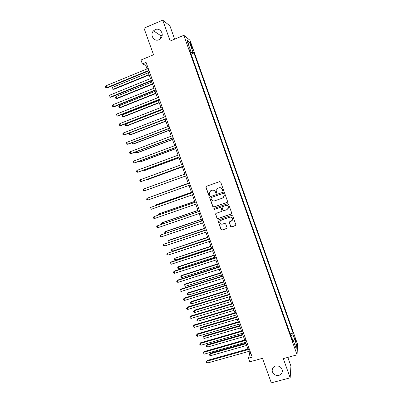 <?xml version="1.0" encoding="UTF-8"?>
<svg xmlns="http://www.w3.org/2000/svg" width="403" height="403" viewBox="0 0 403 403"><rect width="100%" height="100%" fill="white"/><g stroke="black" fill="none" stroke-linecap="round" stroke-linejoin="round"><path stroke-width="0.6" d="M223.212 190.805L223.544 190.095L220.698 182.101L219.685 181.612L206.371 186.312L205.903 187.319L208.749 195.259L209.449 195.601L209.807 195.153L209.278 192.715L210.91 190.654L212.018 190.266C213.499 189.909 214.577 190.433 215.237 191.838L215.605 192.866L216.31 193.208L216.673 192.74L216.134 190.382L217.786 188.246L218.9 187.853C220.391 187.496 221.469 188.02 222.134 189.425L222.501 190.458L223.212 190.805M217.363 188.438L219.02 187.778C220.512 187.42 221.59 187.944 222.249 189.35L222.617 190.377L223.398 190.695M206.336 186.327L206.044 187.249L208.885 195.173L209.625 195.5M210.527 190.831L212.149 190.191C213.63 189.833 214.703 190.352 215.363 191.757L215.731 192.785L216.492 193.102M275.571 366.03C273.259 366.816 272.121 368.392 272.151 370.765C272.967 374.281 275.219 375.813 278.911 375.364C281.274 374.563 282.412 372.946 282.337 370.518C281.46 367.057 279.208 365.561 275.571 366.03M155.271 29.615L153.538 30.824C149.498 34.673 153.971 42.129 158.898 39.761L160.958 38.194C164.52 34.179 159.976 27.323 155.271 29.615M162.197 35.091L161.135 35.938L159.643 39.368M295.49 339.17L294.795 337.664C294.497 337.659 294.699 338.742 295.399 340.913L296.094 342.424C296.391 342.419 296.19 341.336 295.49 339.17M230.627 226.431L231.634 226.929L235.387 225.675L235.911 224.955L232.733 215.882L231.72 215.388L218.396 219.887L217.882 220.552L221.061 229.619L222.063 230.113L226.562 228.617L227.035 227.63L225.695 223.877L224.688 223.383L222.456 224.133C220.773 224.38 219.842 223.655 219.655 221.957L221.035 220.159L229.806 217.202C231.448 216.94 232.39 217.635 232.627 219.282L231.226 221.192L229.76 221.68L229.242 222.385L230.627 226.431L231.735 226.798L235.8 225.348M174.65 39.167L169.905 25.822L162.726 20.15L143.997 28.18L153.548 54.783L140.969 60.017L142.38 63.921L146.062 62.394L252.223 357.159L248.505 358.191L249.815 361.818L262.484 358.317L271.29 382.85L290.165 377.838L290.931 366.105L287.828 357.375M162.726 20.15L170.167 41.041L183.839 35.318L297.082 354.841L283.314 358.615L290.165 377.838M227.111 202.452L227.589 201.445L224.436 192.594L223.423 192.1L210.104 196.74L209.636 197.742L212.789 206.538L213.792 207.026L227.423 202.251M228.587 204.256L231.735 213.081L231.257 214.079L217.932 218.587L216.93 218.094L215.54 214.008L216.053 213.348L221.438 211.515L221.912 210.517L221.02 208.019L220.013 207.525L214.411 209.449L213.676 208.865L214.038 208.406L227.579 203.762L228.587 204.256M190.453 44.411L192.312 48.773C192.629 49.005 192.533 48.36 192.019 46.834L190.161 42.471C189.843 42.234 189.939 42.884 190.453 44.411M183.839 35.318L189.979 40.245L297.515 344.132L297.082 354.841M189.979 50.974L190.569 50.551L189.576 49.841L292.583 340.545L292.694 338.847L291.953 338.782M190.569 50.551L186.816 39.952L189.345 41.937L193.017 52.304L190.629 52.813M191.103 54.143L193.949 52.974L193.017 52.304M193.949 52.974L293.072 333.039L292.966 334.646L296.381 344.293L296.18 348.691L292.694 338.847M248.817 351.411L249.653 353.728L248.505 358.191M142.38 63.921L145.75 65.351L147.035 68.913M147.871 71.235L150.521 78.59M151.342 80.872L153.996 88.242M154.802 90.484L157.467 97.869M158.258 100.07L160.928 107.475M161.704 109.641L164.379 117.061M165.144 119.182L167.824 126.623M168.575 128.708L171.265 136.164M172 138.209L174.69 145.679M175.416 147.684L178.111 155.175M178.821 157.145L181.526 164.651M182.221 166.58L184.932 174.101M185.612 175.99L188.322 183.506M189.007 185.415L191.697 192.881M192.397 194.815L195.067 202.23M195.777 204.2L198.427 211.565M199.147 213.56L201.782 220.874M202.513 222.894L205.132 230.158M205.868 232.214L208.467 239.427M209.217 241.508L211.802 248.671M212.562 250.782L215.121 257.9M215.892 260.036L218.441 267.103M219.222 269.269L221.746 276.282M222.537 278.478L225.05 285.445M225.851 287.666L228.345 294.588M229.151 296.835L231.629 303.706M232.45 305.983L234.909 312.804M235.74 315.111L238.178 321.881M239.019 324.219L241.442 330.944M242.294 333.301L244.697 339.981M245.558 342.369L247.946 348.998M146.949 64.853L145.75 65.351M250.862 353.391L249.653 353.728M290.21 333.85L293.072 333.039M290.941 335.916L292.966 334.646M188.156 43.736L189.345 41.937M296.381 344.293L294.467 343.865M210.003 196.78L209.772 197.651L212.915 206.432L213.917 206.925L227.221 202.356M223.685 193.783L222.98 193.435L211.288 197.5L210.93 197.954L211.348 199.284C212.008 200.684 213.081 201.208 214.562 200.855L222.552 198.09L224.219 195.873L223.801 193.697L222.98 193.435M211.232 197.525L223.096 193.354M223.317 197.661L224.335 195.787L224.073 194.871M223.801 193.697L224.189 194.785M215.862 213.449L215.711 214.23L217.051 217.978L218.053 218.471L231.624 213.817M221.771 211.298L222.033 210.411L221.141 207.918L220.134 207.424L214.411 209.449M213.943 208.447L213.807 208.759L214.537 209.343M227.055 209.605L228.451 207.721C228.229 206.044 227.287 205.339 225.63 205.606L222.532 206.663L222.058 207.666L222.95 210.165L223.957 210.658L227.055 209.605M227.876 209.081L228.561 207.616C228.34 205.943 227.398 205.238 225.74 205.505L225.63 205.606M222.335 206.764L225.74 205.505M229.483 221.846L229.393 222.552L230.733 226.305M232.193 220.512L232.733 219.161C232.491 217.514 231.549 216.824 229.911 217.086L229.806 217.202M220.295 220.602L229.911 217.086M218.169 220.008L218.048 220.758L221.176 229.488L222.179 229.982L226.954 228.315M148.4 72.711L112.603 87.365L113.273 89.199L113.913 89.345L149.206 74.938M113.913 89.345L112.377 89.058L113.273 89.199L149.075 74.58M112.377 89.058L112.105 88.322L112.603 87.365M148.934 70.359L106.684 87.688L105.989 85.789L148.233 68.419M149.07 70.742L107.364 87.844L105.762 87.542L105.485 86.786L105.989 85.789M107.364 87.844L105.762 87.542M151.765 82.041L115.953 96.539L116.623 98.372L117.248 98.483L152.551 84.232M117.248 98.483L115.721 98.216L116.623 98.372L152.435 83.905M115.721 98.216L115.454 97.486L115.953 96.539M155.115 91.35L119.298 105.692L119.968 107.52L120.578 107.606L155.89 93.501M119.298 105.692L118.794 106.624L119.061 107.354L119.968 107.52L155.785 93.209M158.465 100.639L122.633 114.825L123.303 116.648L123.902 116.704L159.225 102.755M122.633 114.825L122.124 115.742L122.391 116.472L123.303 116.648L159.13 102.493M152.42 80.036L110.155 97.173L109.46 95.279L151.719 78.101M152.546 80.383L110.82 97.294L109.228 97.012L108.951 96.257L109.46 95.279M110.82 97.294L109.228 97.012M155.896 89.688L113.621 106.634L112.926 104.745L155.2 87.758M156.006 90L114.271 106.724L112.689 106.463L112.412 105.707L112.926 104.745M159.361 99.314L117.072 116.074L116.381 114.19L158.671 97.39M159.462 99.596L117.716 116.135L116.14 115.893L115.863 115.137L116.381 114.19M161.804 109.908L125.963 123.938L126.628 125.756L127.217 125.781L162.55 111.984M125.963 123.938L125.449 124.839L125.716 125.565L126.628 125.756L162.469 111.757M162.822 108.926L120.522 125.494L119.832 123.61L162.132 107.007M162.908 109.168L121.152 125.519L119.585 125.298L119.308 124.547L119.832 123.61M129.298 133.061L129.947 134.844L130.527 134.839L165.87 121.192M129.257 133.076L128.769 133.917L129.031 134.642L129.947 134.844L165.799 121.001M132.718 142.425L133.262 143.911L133.826 143.876L169.179 130.381M132.315 142.581L132.34 143.7L133.262 143.911L169.119 130.219M136.133 151.77L136.567 152.959L137.121 152.898L172.484 139.549M135.393 152.047L135.645 152.737L136.567 152.959L172.434 139.418M139.539 161.089L139.866 161.991L140.405 161.895L175.779 148.697M138.798 161.366L138.939 161.754L139.866 161.991L175.743 148.601M142.934 170.393L143.156 170.998L143.685 170.877L179.068 157.825M142.194 170.665L143.156 170.998L179.043 157.759M166.273 118.507L123.963 134.894L123.273 133.015L165.583 116.593M166.348 118.719L124.577 134.889L123.021 134.683L122.744 133.932L123.273 133.015M169.718 128.073L127.393 144.269L126.708 142.395L169.028 126.159M169.779 128.245L127.998 144.234L126.451 144.047L126.174 143.302L126.708 142.395M173.154 137.614L130.819 153.624L130.134 151.755L172.469 135.705M173.204 137.75L131.408 153.553L129.872 153.392L129.595 152.641L130.134 151.755M176.579 147.13L134.234 162.953L133.549 161.089L175.894 145.231M176.62 147.236L134.814 162.857L133.282 162.711L133.01 161.966L133.549 161.089M180 156.626L137.64 172.267L136.96 170.409L179.32 154.732M180.025 156.696L138.209 172.136L136.688 172.01L136.416 171.27L136.96 170.409M146.324 179.673L146.44 179.985L146.959 179.834L182.347 166.933M145.886 179.834L146.44 179.985L182.337 166.897M183.415 166.101L141.04 181.557L140.365 179.703L182.73 164.207M183.425 166.137L141.599 181.395L140.083 181.29L139.811 180.549L140.365 179.703M150.223 188.775L185.622 176.015L150.223 188.775M143.755 188.977L143.201 189.808L143.473 190.548L144.435 190.826L186.821 175.557L144.435 190.826L143.755 188.977L186.136 173.663M188.236 183.269L152.405 196.321M188.246 183.294L152.112 196.427M189.526 183.073L147.145 198.226L189.536 183.098M147.82 200.074L146.853 199.782L146.586 199.047L147.145 198.226L147.82 200.074L190.216 184.982M191.496 192.322L156.082 204.815L155.593 205.046L155.775 205.545M191.516 192.377L155.593 205.046L155.064 205.792M192.906 192.453L150.521 207.459L192.926 192.513M151.196 209.303L150.228 208.996L149.961 208.26L150.521 207.459L151.196 209.303L193.601 194.392M194.75 201.349L159.326 213.701L158.847 213.963L159.135 214.744M194.78 201.435L158.847 213.963L158.394 215.001M196.276 201.812L153.896 216.668L196.306 201.903M154.566 218.507L153.593 218.194L153.326 217.459L153.896 216.668L154.566 218.507L196.981 203.777M197.994 210.361L162.565 222.567L162.097 222.854L162.49 223.922M198.039 210.477L162.097 222.854L161.538 223.61L161.744 224.179M199.636 211.147L157.256 225.861L199.681 211.273M157.931 227.695L156.953 227.368L156.686 226.632L157.256 225.861L157.931 227.695L200.356 213.147M201.233 219.353L165.794 231.413L165.341 231.73L165.834 233.08M201.288 219.499L165.341 231.73L164.777 232.471L165.29 233.266M204.467 228.32L169.018 240.238L168.575 240.581L169.169 242.218M204.533 228.501L168.575 240.581L168.006 241.311L168.263 242.017L169.003 242.274M207.691 237.271L171.804 249.417L172.449 251.185L208.411 239.271M207.767 237.478L171.804 249.417L171.23 250.132L171.487 250.837L172.449 251.185M210.91 246.203L175.023 258.237L175.668 259.995L211.64 248.228M210.996 246.44L175.023 258.237L174.449 258.938L174.706 259.638L175.668 259.995M214.119 255.109L178.65 266.6L178.237 267.033L178.877 268.791L214.859 257.169M214.215 255.381L178.237 267.033L177.658 267.718L177.914 268.423L178.877 268.791M217.323 264L181.844 275.35L181.441 275.808L182.08 277.561L218.073 266.086M217.434 264.303L181.441 275.808L180.856 276.483L181.113 277.183L182.08 277.561M220.522 272.871L185.032 284.08L184.639 284.568L185.279 286.316L221.277 274.982M220.637 273.204L184.639 284.568L184.055 285.228L185.032 284.08M185.279 286.316L184.312 285.929L184.055 285.228M223.71 281.727L188.216 292.795L187.833 293.308L188.473 295.051L224.476 283.858M223.836 282.085L187.833 293.308L187.244 293.958L188.216 292.795M188.473 295.051L187.496 294.653L187.244 293.958M202.991 220.461L160.616 235.03L203.047 220.622M161.286 236.858L160.303 236.521L160.036 235.785L160.616 235.03L161.286 236.858L203.722 222.486M206.336 229.755L163.961 244.178L206.407 229.947M164.631 246.001L163.648 245.654L163.381 244.923L163.961 244.178L164.631 246.001L207.077 231.811M209.676 239.029L167.3 253.301L209.756 239.251M167.97 255.124L166.983 254.761L166.716 254.036L167.3 253.301L167.97 255.124L210.426 241.11M213.011 248.278L171.089 261.98L170.635 262.408L213.101 248.535M171.3 264.227L170.313 263.854L170.046 263.129L170.635 262.408L171.3 264.227L213.766 250.389M216.33 257.507L174.403 271.038L173.96 271.496L216.436 257.799M174.625 273.31L173.633 272.927L173.371 272.201L173.96 271.496L174.625 273.31L217.101 259.648M219.65 266.715L177.708 280.07L177.28 280.564L219.766 267.038M177.945 282.372L176.947 281.974L176.685 281.254L177.28 280.564L177.945 282.372L220.431 268.882M222.955 275.904L181.007 289.087L180.589 289.606L223.086 276.257M181.254 291.414L180.252 291.006L179.99 290.281L180.589 289.606L181.254 291.414L223.746 278.1M179.99 290.281L181.007 289.087M226.259 285.072L184.302 298.084L183.894 298.633L226.395 285.455M184.554 300.437L183.551 300.013L183.289 299.293L183.894 298.633L184.554 300.437L227.06 287.294M183.289 299.293L184.302 298.084M226.889 290.558L191.39 301.489L191.017 302.028L191.657 303.771L227.67 292.719M227.03 290.946L191.017 302.028L190.423 302.663L191.39 301.489M191.657 303.771L190.679 303.358L190.423 302.663M229.554 294.215L187.586 307.061L187.188 307.635L229.705 294.633M187.848 309.433L186.846 309.005L186.579 308.285L187.188 307.635L187.848 309.433L230.365 296.467M186.579 308.285L187.586 307.061M230.068 299.369L194.558 310.164L194.196 310.728L194.835 312.466L230.854 301.555M230.219 299.792L194.196 310.728L193.601 311.353L194.558 310.164M194.835 312.466L193.853 312.048L193.601 311.353M232.838 303.338L190.861 316.012L190.478 316.622L232.999 303.791M191.138 318.415L190.13 317.972L189.863 317.257L190.478 316.622L191.138 318.415L233.659 305.62M189.863 317.257L190.861 316.012M233.236 308.164L197.717 318.818L197.369 319.413L198.004 321.146L234.032 310.375M233.397 308.612L197.369 319.413L196.77 320.022L197.717 318.818M198.004 321.146L197.022 320.717L196.77 320.022M236.118 312.446L194.13 324.949L193.757 325.584L236.289 312.924M194.417 327.377L193.405 326.924L193.143 326.208L193.757 325.584L194.417 327.377L236.949 314.753M193.143 326.208L194.13 324.949M236.395 316.939L200.87 327.453L200.533 328.077L201.168 329.805L237.201 319.176M236.571 317.418L200.533 328.077L199.928 328.672L200.87 327.453M201.168 329.805L200.18 329.367L199.928 328.672M239.387 321.529L197.394 333.865L197.032 334.53L239.573 322.042M197.687 336.319L196.674 335.85L196.412 335.135L197.032 334.53L197.687 336.319L240.228 323.861M196.412 335.135L197.394 333.865M239.548 325.695L204.019 336.072L203.691 336.722L204.321 338.449L240.364 327.956M239.735 326.203L203.691 336.722L203.082 337.306L204.019 336.072M204.321 338.449L203.334 337.996L203.082 337.306M242.651 330.591L200.649 342.762L200.301 343.452L242.848 331.135M200.951 345.235L199.933 344.761L199.676 344.046L200.301 343.452L200.951 345.235L243.503 332.954M199.676 344.046L200.649 342.762M242.697 334.43L207.162 344.671L206.845 345.351L207.474 347.074L243.523 336.717M242.893 334.969L206.845 345.351L206.23 345.92L207.162 344.671M207.474 347.074L206.482 346.61L206.23 345.92M245.911 339.633L203.898 351.638L203.56 352.358L246.117 340.208M204.21 354.136L203.193 353.648L202.931 352.937L203.56 352.358L204.21 354.136L246.767 342.021M202.931 352.937L203.898 351.638M245.84 343.149L210.295 353.255L209.988 353.955L210.618 355.678L246.671 345.462M246.042 343.714L209.988 353.955L209.369 354.514L210.295 353.255M210.618 355.678L209.62 355.204L209.369 354.514M249.155 348.655L207.137 360.494L206.81 361.244L249.376 349.265M207.459 363.017L206.437 362.519L206.18 361.808L206.81 361.244L207.459 363.017L250.026 351.068M206.18 361.808L207.137 360.494M190.805 45.418L191.425 45.161M191.425 47.08L192.019 46.834M272.433 368.8L272.151 370.765M161.135 35.938L153.538 30.824"/></g></svg>
